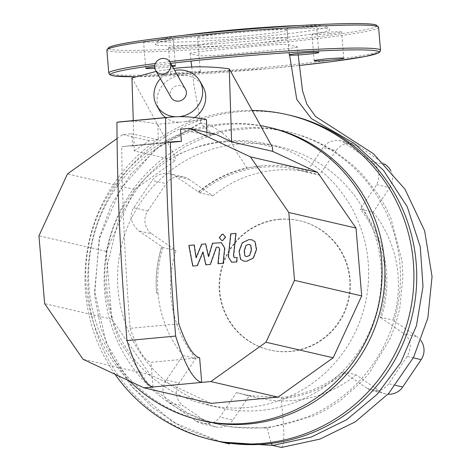 <?xml version="1.0" encoding="UTF-8"?>
<svg xmlns="http://www.w3.org/2000/svg" width="471" height="471" viewBox="0 0 471 471"><rect width="100%" height="100%" fill="white"/><g stroke="black" fill="none" stroke-linecap="round" stroke-linejoin="round"><path stroke-width="0.35" stroke-dasharray="2.35 1.77" d="M248.723 244.449L251.025 245.161L251.667 250.172L249.936 255.447L247.434 256.607L246.327 256.554L245.173 255.894L244.537 250.837L246.262 245.603L248.364 244.367M239.415 251.32L242.606 242.889L249.224 239.692L252.126 239.851L255.335 241.7L256.789 249.695L253.592 258.167L246.934 261.364L244.06 261.205L240.864 259.356L239.415 251.32L239.056 251.231M254.976 241.617L255.335 241.7M240.51 259.268L240.864 259.356M228.67 256.83L231.09 233.934L236.212 233.457L233.828 256.024L234.664 257.737L237.408 257.584L236.931 262.059L231.903 262.217L228.311 256.748M230.737 233.851L231.09 233.934M235.859 233.375L236.212 233.457M237.048 257.502L237.408 257.584M236.577 261.976L236.931 262.059M225.827 237.154L222.983 240.593L222.006 240.528L219.616 237.731L222.459 234.293L223.437 234.358L225.827 237.154M203.284 252.032L197.585 265.726L193.11 266.144L189.195 245.532L194.482 245.038L196.407 257.825L201.971 244.343L205.974 243.966L208.8 256.666L212.851 243.324L219.639 242.683L221.776 242.789L225.008 248.158L223.442 263.33L218.32 263.807L219.857 248.982L219.015 247.281L216.648 247.399L210.649 264.508L206.174 264.926L203.284 252.032L202.93 251.95M197.225 265.644L197.585 265.726M192.751 266.062L193.11 266.144M188.842 245.45L189.195 245.532M194.123 244.955L194.482 245.038M196.048 257.743L196.407 257.825M201.612 244.261L201.971 244.343M205.615 243.884L205.974 243.966M208.447 256.583L208.8 256.666M212.492 243.242L212.851 243.324M223.083 263.248L223.442 263.33M217.961 263.725L218.32 263.807M216.289 247.316L216.648 247.399M210.296 264.425L210.649 264.508M205.815 264.843L206.174 264.926M179.186 116.673A24.792 22.944 150.3 0 1 175.612 116.773M170.425 142.383L132.781 145.898L131.756 133.723L158.303 139.869L157.809 124.244L179.451 122.224A24.792 22.944 150.3 0 1 165.58 117.585M159.881 111.115A24.792 22.944 150.3 0 1 157.067 101.088A24.792 22.944 150.3 0 1 175.183 76.632A24.792 22.944 150.3 0 1 202.93 86.517M179.451 122.224L206.481 119.705M194.647 117.573A24.792 22.944 150.3 0 1 184.838 121.724M132.781 145.898A3843.943 640.743 84.7 0 0 124.079 146.351A3843.943 640.743 84.7 0 0 121.748 146.593A494.579 82.443 84.7 0 0 130.137 328.322L178.809 323.783M130.137 328.322A207.405 34.571 84.7 0 0 150.95 362.293L199.627 357.754M121.748 146.593L170.42 142.054M153.022 386.956L150.95 362.293M157.809 124.244A3868.729 644.876 84.7 0 0 121.777 121.671M206.887 132.339L206.981 135.33L180.434 129.184M160.399 78.698A24.792 22.944 150.3 0 1 174.747 70.503M216.118 134.476L206.981 135.33M131.921 77.933L175.012 156.219A132.21 130.161 103 0 1 272.362 147.14M173.599 68.495L156.225 71.392M133.281 120.594L134.247 150.92L175.365 160.446L175.012 156.219M158.303 139.869L149.166 140.717L134.247 150.92M149.166 140.717L122.619 134.571L131.756 133.723M211.085 403.37L150.255 374.851L111.845 319.208L106.146 251.355L134.688 189.466L175.365 160.446M134.688 189.466L67.488 173.911M117.061 138.539L122.619 134.571M111.845 319.208L44.645 303.648M150.255 374.851L83.055 359.291M106.146 251.355L38.952 235.794M171.126 97.485A8.266 7.648 150.3 0 1 170.19 94.141A8.266 7.648 150.3 0 1 176.231 85.987A8.266 7.648 150.3 0 1 185.48 89.284M279.486 219.439A66.352 65.328 103 0 1 300.003 220.822A66.352 65.328 103 0 1 350.236 289.848A66.352 65.328 103 0 1 290.578 351.484A66.352 65.328 103 0 1 270.066 350.106A66.352 65.328 103 0 1 219.827 281.081A66.352 65.328 103 0 1 279.486 219.439M278.926 219.309A66.352 65.328 103 0 1 299.438 220.687A66.352 65.328 103 0 1 349.67 289.718A66.352 65.328 103 0 1 290.012 351.354A66.352 65.328 103 0 1 269.5 349.977A66.352 65.328 103 0 1 219.262 280.946A66.352 65.328 103 0 1 278.926 219.309M214.623 440.491A166.917 164.332 103 0 1 88.254 266.851A166.917 164.332 103 0 1 238.332 111.798A166.917 164.332 103 0 1 289.936 115.265M115.065 374.298A166.917 164.332 103 0 1 100.364 207.864A166.917 164.332 103 0 1 235.512 111.138A166.917 164.332 103 0 1 252.338 110.45M238.273 144.032A133.864 131.792 103 0 1 279.656 146.811A133.864 131.792 103 0 1 380.998 286.074A133.864 131.792 103 0 1 260.64 410.424A133.864 131.792 103 0 1 219.256 407.639A133.864 131.792 103 0 1 117.915 268.382A133.864 131.792 103 0 1 238.273 144.032M225.568 141.088A133.864 131.792 103 0 1 266.951 143.873A133.864 131.792 103 0 1 368.293 283.13A133.864 131.792 103 0 1 247.934 407.48A133.864 131.792 103 0 1 206.551 404.695A133.864 131.792 103 0 1 105.204 265.438A133.864 131.792 103 0 1 225.568 141.088M202.824 420.797A150.39 148.059 103 0 1 88.966 264.343A150.39 148.059 103 0 1 224.184 124.644A150.39 148.059 103 0 1 270.678 127.771M129.684 381.151A150.39 148.059 103 0 1 94.618 223.395A150.39 148.059 103 0 1 221.364 123.991A150.39 148.059 103 0 1 260.681 125.645M213.045 134.824L219.156 132.798L228.753 130.591L254.481 128.124L263.483 128.336L270.69 128.913L288.352 131.862L303.342 136.16L317.631 141.948L334.81 151.438L352.402 164.738L362.829 174.888L378.083 194.299L385.637 207.093L390.912 218.232L402.051 261.152L402.923 276.818L399.702 308.611L395.664 323.936L391.23 336.006L389.906 339.102L369.199 373.097L361.805 381.598L340.433 400.45L325.384 410.053L314.357 415.61L267.31 428.092L231.073 426.956L215.435 423.606L199.569 418.301L186.863 412.502L156.095 391.295L147.641 383.082L119.652 341.234L114 326.533L107.1 292.22L106.587 278.714L107.247 265.509L117.827 222.277L123.785 209.395L140.234 184.238L149.978 173.275L159.604 164.267L184.815 146.793L198.432 140.164L213.045 134.824C205.162 127.806 201.099 123.826 200.858 122.884L209.371 124.856C211.455 126.216 228.506 135.201 232.138 143.496L237.249 153.228L246.969 167.882L263.024 165.715A117.091 115.277 -77 0 0 198.774 192.038L174.311 175.418L169.124 173.552L164.008 173.369L158.727 174.818L155.036 177.155L153.175 179.033L133.752 207.764C128.907 215.553 130.608 223.266 138.857 230.908L163.06 247.546L176.007 250.543L151.962 233.946L138.857 230.908M264.843 427.521A150.39 148.059 103 0 1 218.356 424.395A150.39 148.059 103 0 1 108.036 244.478A150.39 148.059 103 0 1 286.203 131.368A150.39 148.059 103 0 1 400.062 287.816A150.39 148.059 103 0 1 264.843 427.521M191.744 66.994L193.94 85.239L200.858 122.884M376.753 184.65L389.723 187.652L373.191 212.15L360.244 209.148L376.753 184.65C380.833 174.7 379.096 166.975 371.548 161.482L344.754 142.966L340.527 140.882L337.33 140.228L330.053 141.488L326.05 144.132L323.506 146.987L306.574 172.098L319.521 175.1L336.053 150.602L323.088 147.6M389.723 187.652A16.526 16.273 -77 0 0 390.73 170.632M344.754 142.966L358.696 146.193A16.526 16.273 -77 0 0 336.053 150.602M358.696 146.193L384.572 164.055M175.5 176.166L188.865 179.263A16.526 16.273 -77 0 0 166.222 183.666L152.151 180.411M188.865 179.263L212.91 195.854L199.963 192.857L198.774 192.038M133.752 207.764L147.77 211.014A16.526 16.273 -77 0 0 151.962 233.946M147.77 211.014L166.222 183.666M166.304 380.026L179.215 383.011L195.742 358.519L182.86 355.534L166.304 380.026C160.964 388.528 162.036 396.099 169.525 402.734L197.084 421.739L199.368 422.893L203.095 423.929L213.787 422.304L217.59 419.726L219.939 417.065L236.483 392.573L249.418 395.569L232.886 420.061L219.939 417.065M179.215 383.011A16.526 16.273 -77 0 0 183.407 405.949L169.525 402.734M196.342 421.251L210.243 424.471A16.526 16.273 -77 0 0 232.886 420.061M210.243 424.471L183.407 405.949M367.103 388.404L380.068 391.407L356.023 374.81L343.082 371.813L368.563 389.311L372.396 390.783L378.013 390.954L382.823 389.24L387.657 385.249L407.244 356.429C412.131 346.603 411.053 339.032 404.006 333.715L381.174 317.949A117.091 115.277 -77 0 0 361.063 207.941M381.174 317.949L379.985 317.124A115.683 113.894 -77 0 0 360.244 209.148M163.06 247.546A115.683 113.894 -77 0 0 157.95 292.927L156.566 293.056C155.247 277.272 156.973 261.817 161.741 246.692M161.871 246.722A117.091 115.277 -77 0 0 156.566 293.056M198.32 191.933C212.674 179.993 228.894 171.974 246.969 167.882M373.191 212.15A115.683 113.894 103 0 1 392.926 320.121L416.97 336.718L404.006 333.715M420.974 340.674A16.526 16.273 -77 0 0 416.97 336.718M380.068 391.407A16.526 16.273 -77 0 0 387.992 394.203M356.023 374.81A115.683 113.894 103 0 1 258.373 398.036A115.683 113.894 103 0 1 249.418 395.569M195.742 358.519A115.683 113.894 103 0 1 176.007 250.543M212.91 195.854A115.683 113.894 103 0 1 310.566 172.627A115.683 113.894 103 0 1 319.521 175.1M379.985 317.124L392.926 320.121M236.483 392.573L247.752 395.552L281.187 397.442A115.683 113.894 -77 0 0 343.082 371.813M157.95 292.927C160.116 316.359 168.424 337.224 182.86 355.534M306.574 172.098A115.683 113.894 -77 0 0 297.619 169.631A115.683 113.894 -77 0 0 199.963 192.857M307.392 170.891A117.091 115.277 -77 0 0 263.024 165.715M296.854 46.57C297.984 47.306 291.255 48.395 276.648 49.838L227.728 54.401C212.621 55.725 203.048 56.161 199.015 55.696L190.502 53.723C189.366 52.993 196.101 51.904 210.708 50.456L259.621 45.893C274.734 44.568 284.301 44.139 288.34 44.598L297.219 46.764L298.202 54.96M190.502 53.723L190.137 53.529L191.038 61.053M286.509 29.579A45.033 2.455 175.2 0 0 238.332 31.581A45.033 2.455 175.2 0 0 197.42 37.474A45.033 2.455 175.2 0 0 198.085 37.827A45.033 2.455 175.2 0 0 246.262 35.825A45.033 2.455 175.2 0 0 287.175 29.938A45.033 2.455 175.2 0 0 286.509 29.579M287.198 37.804A45.033 2.455 175.2 0 0 239.021 39.805A45.033 2.455 175.2 0 0 198.108 45.693A45.033 2.455 175.2 0 0 198.774 46.052A45.033 2.455 175.2 0 0 246.951 44.044A45.033 2.455 175.2 0 0 287.863 38.157A45.033 2.455 175.2 0 0 287.198 37.804M156.584 45.016A87.588 4.775 175.2 0 0 252.65 40.906A87.588 4.775 175.2 0 0 329.706 29.414A87.588 4.775 175.2 0 0 328.564 28.972A87.588 4.775 175.2 0 0 237.237 32.658A87.588 4.775 175.2 0 0 155.401 44.05A87.588 4.775 175.2 0 0 156.584 45.016M183.984 35.272A84.285 4.592 175.2 0 0 158.409 40.494A84.285 4.592 175.2 0 0 159.551 41.424A84.285 4.592 175.2 0 0 251.997 37.468A84.285 4.592 175.2 0 0 326.138 26.411A84.285 4.592 175.2 0 0 325.043 25.987A84.285 4.592 175.2 0 0 300.056 25.522M329.294 33.782A14.872 0.812 175.2 0 0 341.575 31.951A14.872 0.812 175.2 0 0 324.213 32.605A14.872 0.812 175.2 0 0 311.932 34.436A14.872 0.812 175.2 0 0 329.294 33.782M316.4 26.052A14.872 0.812 175.2 0 0 300.492 26.717A14.872 0.812 175.2 0 0 286.974 28.66A14.872 0.812 175.2 0 0 287.198 28.778A14.872 0.812 175.2 0 0 303.106 28.119A14.872 0.812 175.2 0 0 316.618 26.17A14.872 0.812 175.2 0 0 316.4 26.052M155.848 40.2A14.872 0.812 175.2 0 0 143.567 42.037A14.872 0.812 175.2 0 0 160.929 41.377A14.872 0.812 175.2 0 0 173.21 39.546A14.872 0.812 175.2 0 0 155.848 40.2M172.51 66.588A14.872 0.812 -4.8 0 1 163.143 67.689A14.872 0.812 -4.8 0 1 154.841 68.33M154.671 66.853A14.872 0.812 -4.8 0 1 158.056 66.511A14.872 0.812 -4.8 0 1 171.962 65.628M168.742 47.93A14.872 0.812 175.2 0 0 184.656 47.271A14.872 0.812 175.2 0 0 198.167 45.328A14.872 0.812 175.2 0 0 197.95 45.21A14.872 0.812 175.2 0 0 182.036 45.87A14.872 0.812 175.2 0 0 168.524 47.812A14.872 0.812 175.2 0 0 168.742 47.93M200.157 71.515A14.872 0.812 -4.8 0 1 200.375 71.633A14.872 0.812 -4.8 0 1 186.863 73.582A14.872 0.812 -4.8 0 1 170.955 74.241A14.872 0.812 -4.8 0 1 170.732 74.124A14.872 0.812 -4.8 0 1 184.249 72.181A14.872 0.812 -4.8 0 1 200.157 71.515M250.666 245.079L251.025 245.161M251.308 250.089L251.667 250.172M249.583 255.364L249.936 255.447M247.081 256.524L247.434 256.607M244.814 255.812L245.173 255.894M244.178 250.755L244.537 250.837M245.903 245.521L246.262 245.603M242.253 242.806L242.606 242.889M248.871 239.609L249.224 239.692M256.43 249.612L256.789 249.695M253.233 258.084L253.592 258.167M246.574 261.281L246.934 261.364M233.469 255.941L233.828 256.024M235.076 257.684L235.435 257.767M233.657 262.247L234.016 262.329M222.63 240.51L222.983 240.593M222.1 234.211L222.459 234.293M219.28 242.6L219.639 242.683M224.649 248.076L225.008 248.158M219.498 248.9L219.857 248.982M217.879 247.163L218.238 247.246M201.146 122.89L155.324 149.384L120.352 189.401L99.558 238.302L94.624 291.102L106.152 342.694L133.105 387.898L172.757 422.151L221.087 441.992M267.31 428.092L271.025 443.447M385.131 164.626L371.548 161.482M395.546 385.337L388.793 383.771M407.244 356.429L413.303 357.836M281.211 447.432C283.672 446.561 284.402 438.631 283.389 423.629L281.305 398.843A117.091 115.277 -77 0 0 344.272 372.632M281.305 398.843L281.187 397.442M289.6 55.125L288.34 44.598M170.673 63.367A134.688 7.336 175.2 0 0 154.794 65.375M135.677 76.726A134.688 7.336 175.2 0 0 267.793 68.631A134.688 7.336 175.2 0 0 299.456 65.451L267.811 68.631L135.654 76.732M169.707 61.713A136.343 7.43 175.2 0 0 155.377 63.514M108.777 73.07A136.343 7.43 175.2 0 0 110.791 74.141A136.343 7.43 175.2 0 0 267.94 67.053A136.343 7.43 175.2 0 0 380.509 50.25M106.846 50.044A136.343 7.43 175.2 0 0 108.854 51.121A136.343 7.43 175.2 0 0 266.003 44.033A136.343 7.43 175.2 0 0 378.578 27.23M108.613 48.666A134.688 7.336 175.2 0 0 265.585 42.319A134.688 7.336 175.2 0 0 374.804 24.657M249.506 244.425L249.865 244.508M245.968 256.471L246.327 256.554M234.664 257.737L234.305 257.655M219.015 247.281L218.662 247.193M124.079 146.351L172.757 141.812M299.438 220.687L300.003 220.822M266.951 143.873L279.656 146.811M218.356 424.395L220.811 424.96M286.203 131.368L288.435 131.88M206.551 404.695L219.256 407.639M200.799 122.902L162.112 143.814L130.449 174.476L111.556 204.508L99.287 237.826L94.589 295.317L100.688 327.669L112.975 358.137L130.243 384.619L152.198 407.285L183.107 428.027L217.867 441.209M353.197 143.761L339.32 140.552M183.372 176.831L169.89 173.711M215.742 426.903L201.888 423.694M245.432 395.039L258.373 398.036M385.566 393.833L372.402 390.783M297.619 169.631L310.566 172.627M269.5 349.977L270.066 350.106M197.42 37.474L198.108 45.693M326.138 26.411L329.706 29.414M343.783 58.263L341.575 31.951M289.188 54.972L286.974 28.66M145.78 68.348L143.567 42.037M200.375 71.633L198.167 45.328M170.732 74.124L168.524 47.812M175.424 65.858L173.21 39.546M318.832 52.481L316.618 26.17M314.145 60.747L311.932 34.436M158.409 40.494L155.401 44.05M287.175 29.938L287.863 38.157"/><path stroke-width="0.71" d="M250.666 245.079L248.364 244.367L245.903 245.521L244.178 250.755L244.814 255.812L245.968 256.471L247.081 256.524L249.583 255.364L251.308 250.089L250.666 245.079M242.253 242.806L239.056 251.231L240.51 259.268L243.707 261.122L246.574 261.281L253.233 258.084L256.43 249.612L254.976 241.617L251.767 239.768L248.871 239.609L242.253 242.806M230.737 233.851L228.311 256.748L231.544 262.135L236.577 261.976L237.048 257.502L234.305 257.655L233.469 255.941L235.859 233.375L230.737 233.851M222.63 240.51L225.474 237.072L223.077 234.275L222.1 234.211L219.256 237.649L221.653 240.445L222.63 240.51M197.225 265.644L202.93 251.95L205.815 264.843L210.296 264.425L216.289 247.316L217.879 247.163L218.662 247.193L219.498 248.9L217.961 263.725L223.083 263.248L224.649 248.076L221.417 242.706L212.492 243.242L208.447 256.583L205.615 243.884L201.612 244.261L196.048 257.743L194.123 244.955L188.842 245.45L192.751 266.062L197.225 265.644M174.747 70.503A24.792 22.944 150.3 0 1 199.828 81.089A24.792 22.944 150.3 0 1 202.642 91.115A24.792 22.944 150.3 0 1 179.186 116.673M175.612 116.773A24.792 22.944 150.3 0 1 156.778 105.681A24.792 22.944 150.3 0 1 153.964 95.654A24.792 22.944 150.3 0 1 160.399 78.698M165.58 117.585A24.792 22.944 150.3 0 1 159.881 111.115L156.778 105.681M199.828 81.089L202.93 86.517A24.792 22.944 150.3 0 1 205.745 96.549A24.792 22.944 150.3 0 1 194.647 117.573M181.453 141.359L180.434 129.184L189.572 128.33L250.401 156.849L288.811 212.492L294.51 280.345L265.968 342.229L210.837 381.563L201.7 382.417L199.627 357.754A207.405 34.571 -95.3 0 1 178.809 323.783A494.579 82.443 -95.3 0 1 170.42 142.054A3843.943 640.743 -95.3 0 1 172.757 141.812A3843.943 640.743 -95.3 0 1 181.453 141.359L170.425 142.383M153.022 386.956L201.7 382.417A232.197 38.704 -95.3 0 1 175.659 336.076A519.372 86.576 -95.3 0 1 165.627 117.691A3868.729 644.876 -95.3 0 1 170.455 117.132L121.777 121.671A3868.729 644.876 84.7 0 0 116.949 122.23A519.372 86.576 84.7 0 0 126.982 340.615A232.197 38.704 84.7 0 0 153.022 386.956L143.885 387.81L83.055 359.291L44.645 303.648L38.952 235.794L67.488 173.911L117.061 138.539M165.627 117.691L116.949 122.23M170.455 117.132A3868.729 644.876 -95.3 0 1 206.481 119.705L206.887 132.339M175.659 336.076L126.982 340.615M231.597 141.842L229.271 68.854L272.362 147.14L272.715 151.368L231.597 141.842L216.118 134.476L189.572 128.33M229.271 68.854C210.878 66.287 192.321 66.164 173.599 68.495M156.225 71.392L131.921 77.933L133.281 120.594M272.715 151.368L317.601 172.41L250.401 156.849M317.601 172.41L356.011 228.052L288.811 212.492M356.011 228.052L361.704 295.906L294.51 280.345M361.704 295.906L333.168 357.789L265.968 342.229M333.168 357.789L278.037 397.124L210.837 381.563M278.037 397.124L211.085 403.37L143.885 387.81M169.96 62.119L185.48 89.284A8.266 7.648 150.3 0 1 186.416 92.628A8.266 7.648 150.3 0 1 180.375 100.776A8.266 7.648 150.3 0 1 171.126 97.485L155.607 70.32A8.266 7.648 -29.7 0 0 164.856 73.611A8.266 7.648 -29.7 0 0 170.896 65.463A8.266 7.648 -29.7 0 0 169.96 62.119A8.266 7.648 -29.7 0 0 160.711 58.822A8.266 7.648 -29.7 0 0 154.671 66.976A8.266 7.648 -29.7 0 0 155.607 70.32M252.338 110.45A166.917 164.332 103 0 1 287.11 114.612L289.936 115.265A166.917 164.332 103 0 1 416.305 288.911A166.917 164.332 103 0 1 266.227 443.965A166.917 164.332 103 0 1 214.623 440.491L211.803 439.837A166.917 164.332 103 0 1 115.065 374.298M287.11 114.612A166.917 164.332 103 0 1 413.479 288.258A166.917 164.332 103 0 1 263.401 443.311A166.917 164.332 103 0 1 211.803 439.837M260.681 125.645A150.39 148.059 103 0 1 267.852 127.117L270.678 127.771A150.39 148.059 103 0 1 384.536 284.219A150.39 148.059 103 0 1 249.318 423.924A150.39 148.059 103 0 1 202.824 420.797L199.998 420.144A150.39 148.059 103 0 1 129.684 381.151M267.852 127.117A150.39 148.059 103 0 1 381.71 283.566A150.39 148.059 103 0 1 246.492 423.27A150.39 148.059 103 0 1 199.998 420.144M390.73 170.632A16.526 16.273 -77 0 0 385.531 164.72L385.131 164.626M384.572 164.055L385.531 164.72M413.303 357.836L421.162 359.656A16.526 16.273 -77 0 0 420.974 340.674M421.162 359.656L402.711 386.997L395.546 385.337M387.992 394.203A16.526 16.273 -77 0 0 402.711 386.997M326.421 58.916A14.872 0.812 -4.8 0 1 343.783 58.263A14.872 0.812 -4.8 0 1 331.507 60.094A14.872 0.812 -4.8 0 1 314.145 60.747A14.872 0.812 -4.8 0 1 326.421 58.916M289.406 55.089A14.872 0.812 -4.8 0 1 289.188 54.972A14.872 0.812 -4.8 0 1 302.7 53.023A14.872 0.812 -4.8 0 1 318.608 52.363A14.872 0.812 -4.8 0 1 318.832 52.481A14.872 0.812 -4.8 0 1 305.314 54.424A14.872 0.812 -4.8 0 1 289.406 55.089M154.841 68.33A14.872 0.812 -4.8 0 1 145.78 68.348A14.872 0.812 -4.8 0 1 154.671 66.853M171.962 65.628A14.872 0.812 -4.8 0 1 175.424 65.858A14.872 0.812 -4.8 0 1 172.51 66.588M300.056 25.522A84.285 4.592 175.2 0 0 183.984 35.272M217.867 441.209L221.087 441.992L272.697 445.46L311.143 437.106L346.621 419.749L377.1 394.368L400.809 362.435L416.399 325.797L423.011 286.574L420.267 246.828L407.227 206.74L383.429 170.249L353.868 143.166L311.39 118.592L296.771 99.458L289.6 55.125M271.025 443.447L272.697 445.46L281.446 447.45L319.891 439.113L355.334 421.828L388.705 393.42L413.615 357.23L427.845 318.031L432.048 276.548L424.654 230.884L404.972 189.171L373.438 153.74L315.541 116.484L306.909 104.268L302.5 90.65L298.202 54.96M378.578 27.23A136.343 7.43 175.2 0 0 376.565 26.152A136.343 7.43 175.2 0 0 219.415 33.241A136.343 7.43 175.2 0 0 106.846 50.044L108.954 47.312L113.34 45.793C119.204 44.203 128.966 42.419 142.619 40.441C163.502 37.439 189.148 34.513 219.545 31.663C270.743 26.853 326.009 23.526 354.416 23.55C363.53 23.532 370.006 23.821 373.839 24.415L375.993 24.869L378.578 27.23L380.509 50.25L379.838 52.004L378.407 52.982L365.449 56.438L331.973 61.607L299.456 65.451A134.688 7.336 175.2 0 0 377.012 50.968A134.688 7.336 175.2 0 0 221.77 57.974A134.688 7.336 175.2 0 0 170.673 63.367M154.794 65.375A134.688 7.336 175.2 0 0 135.677 76.726M380.509 50.25A136.343 7.43 175.2 0 0 378.496 49.172A136.343 7.43 175.2 0 0 221.352 56.267A136.343 7.43 175.2 0 0 169.707 61.713M155.377 63.514A136.343 7.43 175.2 0 0 108.777 73.07L109.731 74.683L113.517 75.884L135.654 76.732M219.533 31.669A134.688 7.336 175.2 0 0 108.613 48.666M374.804 24.657A134.688 7.336 175.2 0 0 219.563 31.663M252.126 239.851L251.767 239.768M244.06 261.205L243.707 261.122M231.903 262.217L231.544 262.135M222.006 240.528L221.653 240.445M223.437 234.358L223.077 234.275M221.776 242.789L221.417 242.706M191.038 61.053L191.744 66.994M221.087 441.992L229.536 443.947M106.846 50.044L108.777 73.07"/></g></svg>

